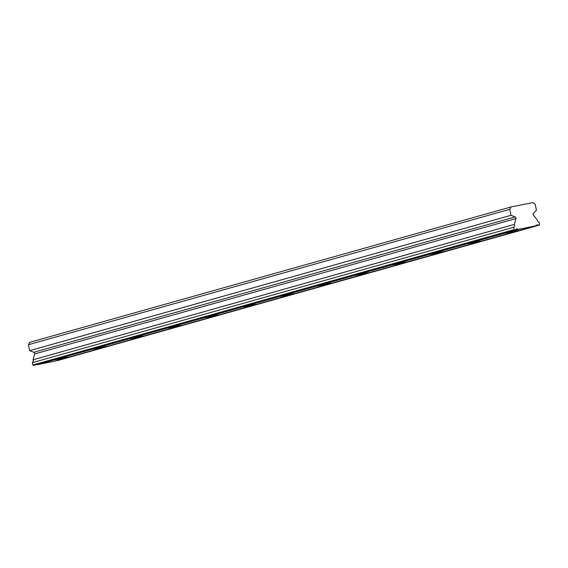 <?xml version="1.0" encoding="UTF-8"?>
<svg xmlns="http://www.w3.org/2000/svg" width="568" height="568" viewBox="0 0 568 568"><rect width="100%" height="100%" fill="white"/><g stroke="black" fill="none" stroke-linecap="round" stroke-linejoin="round"><path stroke-width="0.85" d="M539.089 222.187A2.677 2.322 -105.7 0 1 537.25 220.079A2.677 2.322 -105.7 0 1 537.207 219.837L533.395 215.08A1.299 1.129 -105.7 0 1 533.416 213.27L536.455 210.203L535.148 204.253L532.933 202.57L511.051 206.944L29.721 342.334L28.4 344.712L29.706 350.662L33.782 352.309A1.299 1.129 74.3 0 1 34.57 353.963L33.079 359.778A2.677 2.322 -105.7 0 1 32.34 362.654L32.852 364.975L33.448 365.43L515.417 229.912A2.677 2.322 -105.7 0 1 516.653 228.968A2.677 2.322 -105.7 0 1 518.485 229.302L535.546 225.894A2.677 2.322 -105.7 0 1 536.774 224.942A2.677 2.322 -105.7 0 1 538.606 225.283L539.6 224.509L539.089 222.187M55.231 359.8L68.288 357.052L55.231 359.8M505.307 233.207L518.371 230.459L505.307 233.207M467.805 243.757L480.862 241.009L467.805 243.757M430.295 254.308L443.352 251.56L430.295 254.308M392.786 264.858L405.85 262.104L392.786 264.858M355.284 275.402L368.341 272.654L355.284 275.402M317.775 285.952L330.839 283.205L317.775 285.952M280.272 296.503L293.329 293.755L280.272 296.503M242.763 307.054L255.82 304.306L242.763 307.054M205.261 317.604L218.318 314.857L205.261 317.604M167.752 328.155L180.809 325.4L167.752 328.155M130.242 338.705L143.306 335.951L130.242 338.705M92.74 349.249L105.797 346.501L92.74 349.249M539.245 225.155L57.276 360.666A2.677 2.322 -105.7 0 0 56.992 360.495M36.863 364.521A2.677 2.322 -105.7 0 1 37.147 364.684L54.216 361.276L535.546 225.894M515.417 229.912L33.448 365.43M511.051 206.944L509.73 209.329L28.4 344.712M509.73 209.329L511.044 215.279L515.119 216.926A1.299 1.129 -105.7 0 1 515.9 218.581L514.409 224.395A2.677 2.322 -105.7 0 1 513.678 227.264L514.189 229.593L514.785 230.04M538.606 225.283L57.276 360.666M37.147 364.684L518.485 229.302M514.189 229.593L32.852 364.975M32.34 362.654L513.678 227.264M33.079 359.778L514.409 224.395M29.706 350.662L511.044 215.279M34.57 353.963L515.9 218.581M515.119 216.926L33.782 352.309"/></g></svg>
